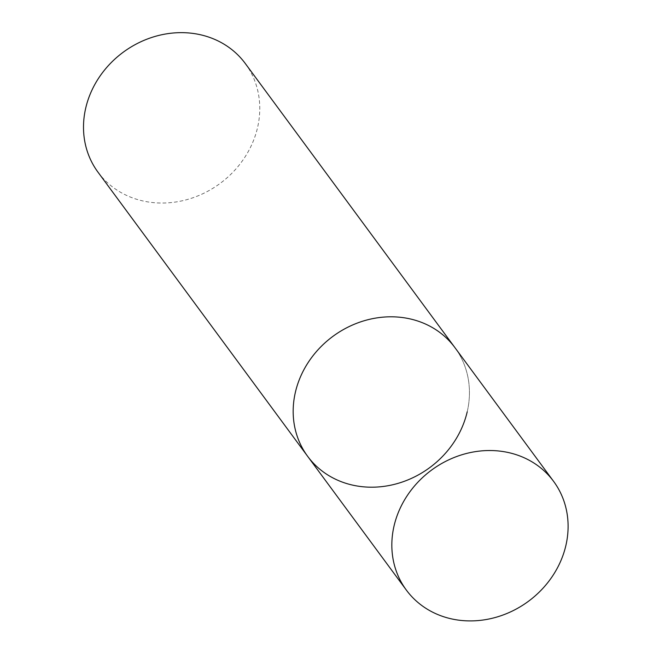 <?xml version="1.0" encoding="UTF-8"?>
<svg xmlns="http://www.w3.org/2000/svg" width="653" height="653" viewBox="0 0 653 653"><rect width="100%" height="100%" fill="white"/><g stroke="black" fill="none" stroke-linecap="round" stroke-linejoin="round"><path stroke-width="0.49" stroke-dasharray="3.27 2.45" d="M307.661 456.341A91.518 81.543 143.6 0 0 361.615 486.632A91.518 81.543 143.6 0 0 453.68 442.636A91.518 81.543 143.6 0 0 454.953 347.665A91.518 81.543 -36.4 0 1 467.213 411.806M245.283 63.504A91.518 81.543 -36.4 0 1 257.543 127.645A91.518 81.543 -36.4 0 1 187.256 199.532A91.518 81.543 -36.4 0 1 97.999 172.188"/><path stroke-width="0.98" d="M400.999 317.366A91.518 81.543 143.6 0 0 308.934 361.362A91.518 81.543 143.6 0 0 307.661 456.341A91.518 81.543 -36.4 0 1 295.401 392.2A91.518 81.543 -36.4 0 1 365.688 320.313A91.518 81.543 -36.4 0 1 454.953 347.665A91.518 81.543 143.6 0 0 400.999 317.366M499.667 451.092A91.518 81.543 143.6 0 0 407.594 495.08A91.518 81.543 143.6 0 0 406.329 590.059A91.518 81.543 143.6 0 0 460.283 620.35A91.518 81.543 143.6 0 0 552.348 576.354A91.518 81.543 143.6 0 0 553.613 481.383A91.518 81.543 143.6 0 0 499.667 451.092M467.213 411.806A91.518 81.543 -36.4 0 1 396.926 483.685A91.518 81.543 -36.4 0 1 307.661 456.341L406.329 590.059M307.661 456.341L97.999 172.188A91.518 81.543 -36.4 0 1 85.731 108.039A91.518 81.543 -36.4 0 1 156.026 36.16A91.518 81.543 -36.4 0 1 245.283 63.504L553.613 481.383"/></g></svg>

